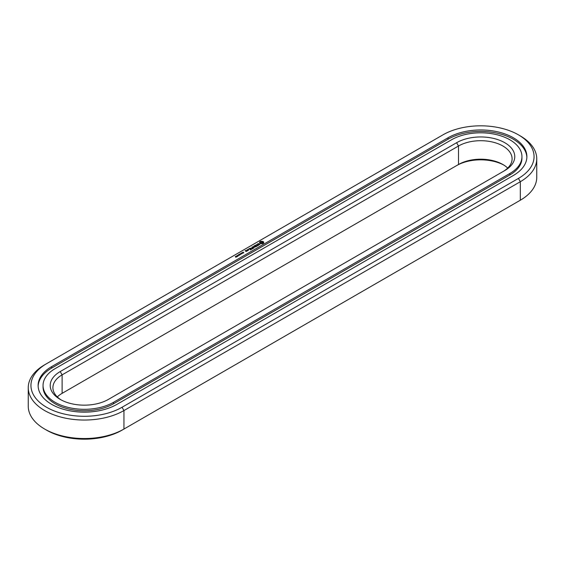 <?xml version="1.0" encoding="UTF-8"?>
<svg xmlns="http://www.w3.org/2000/svg" width="565" height="565" viewBox="0 0 565 565"><rect width="100%" height="100%" fill="white"/><g stroke="black" fill="none" stroke-linecap="round" stroke-linejoin="round"><path stroke-width="0.85" d="M44.67 364.792L46.57 363.698L44.67 364.792A56.055 32.367 0 0 0 28.25 387.682L28.25 406.171A56.055 32.367 0 0 0 44.67 429.054A56.055 32.367 0 0 0 123.947 429.054L122.04 430.156A53.364 30.814 0 0 1 46.57 430.156L44.67 429.054M28.25 387.682A56.055 32.367 0 0 0 62.856 417.577A56.055 32.367 0 0 0 123.947 410.564L520.33 181.711A56.055 32.367 0 0 0 536.75 158.829A56.055 32.367 0 0 0 520.33 135.946L518.43 134.844A53.364 30.814 0 0 0 442.96 134.844L46.57 363.698A53.364 30.814 0 0 0 46.57 407.266A53.364 30.814 0 0 0 122.04 407.266L518.43 178.42A53.364 30.814 0 0 0 518.43 134.844M122.04 407.266L123.947 410.564L123.947 429.054L520.33 200.208A56.055 32.367 0 0 0 536.75 177.318L536.75 158.829M518.43 178.42L520.33 181.711L520.33 200.208L518.43 201.302A53.364 30.814 0 0 0 518.472 201.274M503.803 165.051A34.084 19.676 0 0 0 456.591 165.602L62.108 393.353A31.393 18.122 0 0 0 57.305 396.927M248.579 249.426L248.19 249.335L248.579 249.243M263.664 243.049L263.664 241.997L262.541 241.347L260.726 241.347L259.603 241.997L259.603 243.049L260.726 243.692L262.541 243.692L263.664 243.049M259.949 244.221L257.965 244.334L257.81 243.946L258.565 243.522L257.393 244.228L259.384 244.122L258.777 244.935L259.949 244.221M258.452 245.139L257.965 245.422L256.326 244.581L257.774 245.528L257.294 245.916L258.452 245.365M257.04 246.178L255.486 245.175L254.328 245.846L255.387 245.344L255.973 245.676L255.295 246.178L256.164 245.789L256.743 246.121L255.874 246.736L257.033 246.065M253.777 246.827L255.528 246.94L253.791 246.043L254.977 246.841L253.487 246.665L253.805 247.527L252.414 246.841L254.158 247.844L253.777 246.827L254.059 247.844M252.597 248.741L253.565 248.07L251.821 247.18L252.499 247.682L251.821 248.183L252.689 247.795L253.275 248.127L252.597 248.741M252.103 249.031L250.366 248.141L252.096 248.918M247.138 249.998L247.915 250.443L248.678 250.005L247.894 249.553L247.138 249.885M247.738 250.655L246.771 250.097L246.863 250.916L247.738 250.655M250.528 249.935L251.489 249.271L249.942 248.374L248.791 248.932L250.429 248.875L249.751 249.377L250.62 248.988L251.199 249.327L250.528 249.935M246.891 251.15L245.372 250.818L245.846 250.436L245.083 250.761L246.128 251.474L246.891 251.15M242.901 252.597L243.148 252.082L242.809 252.47L243.776 252.548L242.915 252.499M242.498 253.191L242.321 252.513L243.12 252.972L242.498 253.191M241.848 253.706L241.05 253.247L242.272 253.367L241.658 252.894L242.456 253.36L241.29 253.275L241.848 253.706M240.16 254.201L240.33 253.664L241.128 254.123L240.351 254.172M239.539 254.624L238.917 254.476L239.581 254.095L240.379 254.554L239.567 254.681M238.395 254.992L238.84 254.61L239.475 254.977L238.96 255.316L239.285 254.893L238.381 254.766M237.837 255.931L237.201 255.564L237.618 255.323L238.253 255.691L237.957 255.931M236.481 255.987L237.505 256.086L236.481 255.987M236.417 256.75L235.782 256.376L236.205 256.136L236.841 256.51L236.537 256.75M235.725 257.245L235.287 256.574L235.725 257.139L236.269 256.927L235.725 257.139M448.031 137.775L51.648 366.629A46.189 26.668 0 0 0 38.116 385.485A46.189 26.668 0 0 0 66.628 410.119A46.189 26.668 0 0 0 116.969 404.342L513.352 175.489A46.189 26.668 0 0 0 526.884 156.632A46.189 26.668 0 0 0 498.372 131.991A46.189 26.668 0 0 0 448.031 137.775L448.031 139.237L51.648 368.09A46.189 26.668 0 0 0 38.13 386.213M507.695 168.073A31.393 18.122 0 0 0 502.892 164.507A31.393 18.122 0 0 0 458.498 164.507L458.498 146.01L62.108 374.863A31.393 18.122 0 0 0 52.912 387.682A31.393 18.122 0 0 0 61.197 399.949M62.108 393.353L62.108 374.863L60.208 371.565A34.084 19.676 0 0 0 60.208 399.399A34.084 19.676 0 0 0 108.409 399.399L504.792 170.545A34.084 19.676 0 0 0 504.792 142.719A34.084 19.676 0 0 0 456.591 142.719L60.208 371.565M263.509 243.204L263.41 242.519M263.474 242.795L263.474 243.162M263.509 242.208L262.541 241.714L259.759 242.208M263.467 241.792L263.467 242.159M263.205 241.615L263.205 241.982M262.895 241.467L262.895 241.834M262.541 241.347L262.541 241.714M262.103 241.46L262.103 241.827M261.63 241.495L261.63 241.862M261.164 241.46L261.164 241.827M260.726 241.347L260.726 241.714M260.366 241.467L260.366 241.834M259.794 242.795L259.759 243.204M260.062 241.615L260.062 241.982M259.851 242.519L259.794 243.162M259.801 241.792L259.801 242.159M259.646 244.271L259.625 244.687M257.562 243.868L257.562 244.235M253.621 246.644L253.621 247.011M247.159 250.429L247.145 250.931M242.512 252.746L242.547 253.198M526.87 157.367A46.189 26.668 0 0 0 497.779 133.319A46.189 26.668 0 0 0 448.031 139.237M502.928 171.626A31.393 18.122 0 0 0 512.088 158.829A31.393 18.122 0 0 0 492.708 142.083A31.393 18.122 0 0 0 458.498 146.01L456.591 142.719M262.407 243.338L260.853 243.338L260.853 242.074L262.654 242.286L262.654 243.127L262.047 243.48M43.046 385.485L43.046 386.947A41.259 23.822 0 0 0 68.52 408.954A41.259 23.822 0 0 0 113.48 403.791L113.48 402.329L509.87 173.476A41.259 23.822 0 0 0 521.954 156.632A41.259 23.822 0 0 0 496.48 134.625A41.259 23.822 0 0 0 451.52 139.788L55.13 368.641A41.259 23.822 0 0 0 43.046 385.485A41.259 23.822 0 0 0 68.52 407.492A41.259 23.822 0 0 0 113.48 402.329M113.48 403.791L509.87 174.938A41.259 23.822 0 0 0 521.954 158.094L521.954 156.632M262.047 243.112L261.63 243.522M261.63 243.155L261.221 243.48M261.221 243.112L260.853 243.338M262.732 242.519L262.654 243.127M248.388 250.062L247.428 249.942L248.388 250.281M246.601 251.093L245.945 251.143L246.601 251.312M242.547 253.106L242.922 252.986L242.512 252.852M239.666 254.575L239.666 254.935M237.957 255.853L237.505 255.401L237.837 255.846M236.537 256.672L236.205 256.22L236.424 256.665M456.591 165.602L458.498 164.507M51.648 366.629L51.648 368.09M509.87 174.938L509.87 173.476M243.635 252.901L243.635 252.534M239.334 255.366L239.334 254.999M237.392 256.567L237.392 256.199M242.392 253.339L242.392 252.979M240.019 254.37L240.019 254.003M240.457 254.554L240.457 254.186M238.126 256.1L238.126 255.733M235.916 256.701L235.916 256.333M236.707 256.92L236.707 256.552"/></g></svg>
